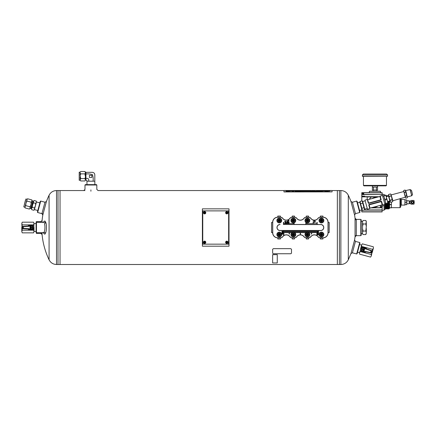 <?xml version="1.0" encoding="UTF-8"?>
<svg xmlns="http://www.w3.org/2000/svg" width="436" height="436" viewBox="0 0 436 436"><rect width="100%" height="100%" fill="white"/><g stroke="black" fill="none" stroke-linecap="round" stroke-linejoin="round"><path stroke-width="0.65" d="M41.96 233.069C42.668 242.427 45.044 251.338 49.083 259.812C50.663 262.799 53.143 264.363 56.517 264.499L60.037 264.499L60.037 190.548L60.037 264.499L337.35 264.499L337.35 190.548L337.35 264.499L339.382 264.499L339.382 190.548L339.382 264.499L340.865 264.499L340.865 190.548C344.244 190.685 346.724 192.243 348.304 195.235L348.304 259.812C346.724 262.799 344.244 264.363 340.865 264.499M37.66 212.506L37.398 212.054L40.27 201.339L40.722 201.078L37.66 212.506L43.017 213.945M84.993 185L85.363 184.63L96.454 184.63L96.825 185L84.993 185L84.993 189.366M42.009 233.44L36.461 233.44L36.09 232.328L36.461 232.699L45.235 232.699M36.461 233.44L36.461 222.344L45.235 222.344M40.875 222.344L40.875 221.608L36.461 221.608L36.09 221.979M356.664 201.078L357.117 201.339L359.989 212.054L359.727 212.506L356.664 201.078L352.397 202.222L350.942 201.465L354.582 215.035A74.801 74.801 0 0 1 355.264 220.126M352.397 202.222L355.46 213.651L359.727 212.506M360.812 219.39L361.182 219.76L361.182 235.287L360.812 235.658L360.812 219.39L355.264 219.39M355.057 236.764L356.299 235.658L356.299 219.39L355.057 218.278L355.057 236.764L354.582 240.013L350.942 253.583L348.304 259.812M43.066 222.633L44.134 221.357C44.761 220.681 45.333 221.112 45.856 222.654L44.456 223.679C45.502 226.616 44.701 233.195 43.437 232.661M45.856 222.654C47.377 226.965 45.791 236.236 44.134 233.685L43.066 232.41M42.085 222.344L42.085 220.496A74.801 74.801 0 0 1 43.066 213.575M40.875 232.699L40.875 233.44L42.085 234.546L42.085 232.699M40.722 201.078L44.984 202.222L41.921 213.651L42.804 215.035L46.439 201.465A74.801 74.801 0 0 1 49.083 195.235L49.083 259.812A74.801 74.801 0 0 1 41.987 233.44M350.942 253.583L352.397 252.826L355.46 241.397L354.582 240.013M359.727 242.536L359.989 242.988L357.117 253.703L356.664 253.965L359.727 242.536L355.46 241.397M56.517 264.499L56.517 190.548L58.004 190.548L58.004 264.499L58.004 190.548L84.993 190.548M337.35 191.469L337.35 190.548L340.865 190.548M226.791 241.942A0.371 0.371 0 0 1 227.112 242.498A0.371 0.371 0 0 1 226.475 242.498A0.371 0.371 0 0 1 226.791 241.942A0.371 0.371 0 0 1 227.112 242.498A0.371 0.371 0 0 1 226.475 242.498A0.371 0.371 0 0 1 226.791 241.942M225.619 242.312A1.172 1.172 0 0 1 226.791 241.135A1.172 1.172 0 0 1 227.968 242.312A1.172 1.172 0 0 1 226.791 243.484A1.172 1.172 0 0 1 225.619 242.312A1.172 1.172 0 0 1 226.791 241.135A1.172 1.172 0 0 1 227.968 242.312A1.172 1.172 0 0 1 226.791 243.484A1.172 1.172 0 0 1 225.619 242.312M203.868 210.882L227.532 210.882A1.112 1.112 0 0 1 228.644 211.994L228.644 243.054A1.112 1.112 0 0 1 227.532 244.16L203.868 244.16A1.112 1.112 0 0 1 202.756 243.054L202.756 211.994A1.112 1.112 0 0 1 203.868 210.882M204.609 212.365A0.371 0.371 0 0 1 204.931 212.915A0.371 0.371 0 0 1 204.288 212.915A0.371 0.371 0 0 1 204.609 212.365A0.371 0.371 0 0 1 204.931 212.915A0.371 0.371 0 0 1 204.288 212.915A0.371 0.371 0 0 1 204.609 212.365M203.438 212.735A1.172 1.172 0 0 1 204.609 211.558A1.172 1.172 0 0 1 205.781 212.735A1.172 1.172 0 0 1 204.609 213.907A1.172 1.172 0 0 1 203.438 212.735A1.172 1.172 0 0 1 204.609 211.558A1.172 1.172 0 0 1 205.781 212.735A1.172 1.172 0 0 1 204.609 213.907A1.172 1.172 0 0 1 203.438 212.735M36.461 222.344L36.09 222.714L36.09 232.328M329.213 232.546L329.213 222.496L328.106 222.344L328.106 232.699L329.213 232.546M306.29 238.983L308.508 238.983L308.508 237.876L306.29 237.876L306.29 238.983M280.408 216.06L277.819 216.06L277.819 217.172L280.408 217.172L280.408 216.06M308.508 216.06L306.29 216.06L306.29 217.172L308.508 217.172L308.508 216.06M322.929 216.06L320.34 216.06L320.34 217.172L322.929 217.172L322.929 216.06M271.53 222.496L271.53 232.546L272.642 232.699L272.642 222.344L271.53 222.496M294.458 216.06L292.24 216.06L292.24 217.172L294.458 217.172L294.458 216.06M277.819 238.983L280.408 238.983L280.408 237.876L277.819 237.876L277.819 238.983M292.24 238.983L294.458 238.983L294.458 237.876L292.24 237.876L292.24 238.983M320.34 238.983L322.929 238.983L322.929 237.876L320.34 237.876L320.34 238.983M308.285 232.312L308.285 230.481L312.427 230.481L312.427 232.72L312.721 232.72L312.721 230.481L313.533 230.481L313.533 232.72L313.833 232.72L313.833 230.481L320.711 230.481A2.959 2.959 0 0 0 323.665 227.521A2.959 2.959 0 0 0 320.711 224.567L317.168 224.567L317.168 222.344L316.874 222.344L316.874 223.701L306.077 223.701L306.077 222.507M316.863 230.573L316.051 230.573M305.865 222.344L305.783 224.567L283.482 224.469M315.757 230.573L314.939 230.573M314.645 230.573L313.833 230.573M313.533 230.573L312.721 230.573M312.427 230.573L311.615 230.573M311.315 230.573L310.503 230.573M310.209 230.573L309.397 230.573M309.097 230.573L308.285 230.573M307.99 230.573L307.178 230.573M306.879 230.573L306.067 230.573M305.772 230.573L304.96 230.573M304.66 230.573L303.848 230.573M303.554 230.573L302.737 230.573M302.442 230.573L301.63 230.573M301.336 230.573L300.518 230.573M300.224 230.573L299.412 230.573M299.118 230.573L298.3 230.573M298.006 230.573L297.194 230.573M296.9 230.573L296.082 230.573M295.788 230.573L294.976 230.573M294.676 230.573L293.864 230.573M293.57 230.573L292.758 230.573M292.458 230.573L291.646 230.573M291.352 230.573L290.54 230.573M290.24 230.573L289.428 230.573M289.133 230.573L288.321 230.573M288.022 230.573L287.21 230.573M286.915 230.573L286.098 230.573M285.803 230.573L284.991 230.573M284.697 230.573L283.88 230.573M283.585 230.573L280.037 230.573A3.052 3.052 0 0 1 276.985 227.521A3.052 3.052 0 0 1 280.037 224.469M294.131 224.469L305.783 224.469M317.168 224.469L320.711 224.567M317.157 230.573L320.711 230.573A3.052 3.052 0 0 0 323.763 227.521A3.052 3.052 0 0 0 320.711 224.469M296.747 236.634A4.529 4.529 0 0 1 303.996 236.634A2.867 2.867 0 0 0 306.29 237.784L308.508 237.784A2.867 2.867 0 0 0 310.797 236.634A4.529 4.529 0 0 1 318.046 236.634A2.867 2.867 0 0 0 320.34 237.784L322.929 237.784A5.085 5.085 0 0 0 328.008 232.699L328.008 222.344A5.085 5.085 0 0 0 322.929 217.264L320.34 217.264A2.867 2.867 0 0 0 318.046 218.409A4.529 4.529 0 0 1 310.797 218.409A2.867 2.867 0 0 0 308.508 217.264L306.29 217.264A2.867 2.867 0 0 0 303.996 218.409A4.529 4.529 0 0 1 296.747 218.409A2.867 2.867 0 0 0 294.458 217.264L292.24 217.264A2.867 2.867 0 0 0 289.945 218.409L289.869 218.354A4.436 4.436 0 0 1 282.773 218.354A2.959 2.959 0 0 0 280.408 217.172L277.819 217.264A5.085 5.085 0 0 0 272.734 222.344L272.734 232.699A5.085 5.085 0 0 0 277.819 237.784L280.408 237.784A2.867 2.867 0 0 0 282.697 236.634L282.773 236.694A4.436 4.436 0 0 1 289.869 236.694A2.959 2.959 0 0 0 292.24 237.876L294.458 237.784A2.867 2.867 0 0 0 296.747 236.634L296.823 236.694A4.436 4.436 0 0 1 303.925 236.694A2.959 2.959 0 0 0 306.29 237.876L306.29 237.784M280.408 217.264A2.867 2.867 0 0 1 282.697 218.409A4.529 4.529 0 0 0 289.945 218.409M292.24 237.784A2.867 2.867 0 0 1 289.945 236.634A4.529 4.529 0 0 0 282.697 236.634M280.037 224.567A2.959 2.959 0 0 0 277.078 227.521A2.959 2.959 0 0 0 280.037 230.481L284.697 230.481L284.697 232.72L284.991 232.72L284.991 230.481L285.803 230.481L285.803 232.72L286.098 232.72L286.098 230.481L290.24 230.481L290.24 232.72L290.54 232.72L290.54 230.481L291.352 230.481L291.352 232.72L291.646 232.72L291.646 230.481L295.788 230.481L295.788 232.72L296.082 232.72L296.082 230.481L296.9 230.481L296.9 232.72L297.194 232.72L297.194 230.481L300.224 230.481L300.224 234.088L300.518 234.088L300.518 230.481L301.336 230.481L301.336 232.72L301.63 232.72L301.63 230.481L302.442 230.481L302.442 232.72L302.737 232.72L302.737 230.481L306.879 230.481L306.879 232.203M307.178 232.154L307.178 230.481L307.99 230.481L307.99 232.219M284.991 230.481L284.697 230.481M286.098 230.481L285.803 230.481M290.54 230.481L290.24 230.481M291.646 230.481L291.352 230.481M296.082 230.481L295.788 230.481M297.194 230.481L296.9 230.481M300.518 230.481L300.224 230.481M301.63 230.481L301.336 230.481M302.737 230.481L302.442 230.481M307.178 230.481L306.879 230.481M308.285 230.481L307.99 230.481M312.721 230.481L312.427 230.481M313.833 230.481L313.533 230.481M305.783 224.567L317.168 224.567M320.34 237.784L320.34 237.876A2.959 2.959 0 0 1 317.975 236.694A4.436 4.436 0 0 0 310.873 236.694L310.797 236.634M308.508 217.264L308.508 217.172A2.959 2.959 0 0 1 310.873 218.354A4.436 4.436 0 0 0 317.975 218.354L318.046 218.409M294.458 217.264L294.458 217.172A2.959 2.959 0 0 1 296.823 218.354A4.436 4.436 0 0 0 303.925 218.354L303.996 218.409M328.008 222.344L328.106 222.344A5.178 5.178 0 0 0 322.929 217.172L322.929 217.264M272.734 232.699L272.642 232.699A5.178 5.178 0 0 0 277.819 237.876L277.819 237.784M277.819 217.264L277.819 217.172A5.178 5.178 0 0 0 272.642 222.344L272.734 222.344M322.929 237.784L322.929 237.876A5.178 5.178 0 0 0 328.106 232.699L328.008 232.699M292.24 217.264L292.24 217.172A2.959 2.959 0 0 0 289.869 218.354M280.408 237.784L280.408 237.876A2.959 2.959 0 0 0 282.773 236.694M294.458 237.784L294.458 237.876A2.959 2.959 0 0 0 296.823 236.694M308.508 237.784L308.508 237.876A2.959 2.959 0 0 0 310.873 236.694M320.34 217.264L320.34 217.172A2.959 2.959 0 0 0 317.975 218.354M306.29 217.264L306.29 217.172A2.959 2.959 0 0 0 303.925 218.354M315.304 221.265L313.146 221.003L314.83 221.003L314.765 220.474L315.304 221.265M313.146 223.385L313.146 222.044L315.299 222.044L315.299 222.327L313.402 222.327L313.146 223.385M317.381 231.385L318.863 231.2L317.593 231.908L318.863 232.606L317.381 232.606L318.618 232.421L317.381 231.81L318.64 231.385L317.381 231.385M317.381 233.636L317.517 233.603C317.49 232.693 317.675 232.688 318.062 233.587L318.149 232.868C318.651 233.538 318.394 233.854 317.381 233.821L317.381 233.636M317.55 233.086L317.92 233.587L317.55 233.086M317.381 234.148L318.454 233.952L318.084 234.421L318.454 234.9L317.937 234.535L317.381 234.928L317.795 234.432L317.381 234.148M281.885 231.385L283.362 231.2L282.097 231.908L283.362 232.606L281.885 232.606L283.122 232.421L281.885 231.81L283.144 231.385L281.885 231.385M281.885 233.08L282.959 232.9L281.885 233.08M281.885 233.538L282.806 233.516C283.035 234.137 282.73 234.372 281.885 234.225L281.885 234.045C282.986 233.887 282.986 233.718 281.885 233.538M288.588 220.365C286.997 220.894 290.191 220.883 288.588 220.365M288.588 220.218C290.578 221.101 286.507 220.981 288.588 220.218M288.147 221.771L288.011 222.349L288.011 221.57C288.746 222.18 289.024 222.24 288.839 221.75L288.855 221.597C289.232 222.393 288.997 222.447 288.147 221.771M288.719 222.698C288.24 223.412 288.109 223.346 288.316 222.507L288.327 222.66C288.289 223.21 288.36 223.216 288.55 222.665L289.172 222.649L289.035 223.232L288.719 222.698M287.678 221.346C286.408 221.559 286.408 221.766 287.678 221.962L287.678 222.12C286.218 221.82 286.218 221.51 287.678 221.194L287.678 221.346M287.335 223.074C287.515 222.415 287.406 222.458 286.997 223.21C286.354 223.052 286.316 222.758 286.877 222.327L286.888 222.474C286.621 223.156 286.697 223.178 287.117 222.54C287.765 222.453 287.842 222.682 287.346 223.227L287.335 223.074M285.847 221.87C284.855 221.984 284.545 221.744 284.921 221.145L285.1 221.722C285.329 220.948 285.542 220.954 285.738 221.739L285.847 221.87M285.433 221.265C285.417 221.777 285.417 221.777 285.433 221.265M284.986 222.676L285.095 222.649C285.073 221.919 285.22 221.913 285.531 222.638L285.602 222.066C286 222.594 285.793 222.851 284.986 222.829L284.986 222.676M285.122 222.235L285.422 222.638L285.122 222.235M284.986 223.145L286.169 223.003L284.986 223.145M305.772 232.78L305.772 230.481M306.067 230.481L306.067 232.546M294.676 232.546L294.676 230.481M294.976 230.481L294.976 232.78M283.88 230.481L283.88 235.287L283.585 235.287L283.585 230.481M311.615 230.481L311.615 234.088L311.315 234.088L311.315 230.481M310.503 230.481L310.503 232.72L310.209 232.72L310.209 230.481M309.397 230.481L309.397 232.72L309.097 232.72L309.097 230.481M316.051 230.481L316.051 232.72L315.757 232.72L315.757 230.481M314.939 230.481L314.939 232.72L314.645 232.72L314.645 230.481M304.96 230.481L304.96 232.72L304.66 232.72L304.66 230.481M303.848 230.481L303.848 232.72L303.554 232.72L303.554 230.481M299.412 230.481L299.412 232.72L299.118 232.72L299.118 230.481M298.3 230.481L298.3 232.72L298.006 232.72L298.006 230.481M289.428 230.481L289.428 234.088L289.133 234.088L289.133 230.481M288.321 230.481L288.321 232.72L288.022 232.72L288.022 230.481M287.21 230.481L287.21 232.72L286.915 232.72L286.915 230.481M293.864 230.481L293.864 232.203M293.57 232.154L293.57 230.481M292.758 230.481L292.758 232.219M292.458 232.312L292.458 230.481M283.482 224.567L283.482 222.344L283.776 222.344L283.776 223.701L293.837 223.701L293.837 222.851M294.131 222.769L294.131 224.567M317.157 230.481L317.157 235.287L316.863 235.287L316.863 230.481M277.187 234.546A2.109 2.109 0 0 1 280.353 232.72A2.109 2.109 0 0 1 280.353 236.372A2.109 2.109 0 0 1 277.187 234.546M277.961 234.546A1.335 1.335 0 0 1 279.967 233.391A1.335 1.335 0 0 1 279.967 235.702A1.335 1.335 0 0 1 277.961 234.546M276.893 234.546A2.403 2.403 0 0 1 280.501 232.464A2.403 2.403 0 0 1 280.501 236.628A2.403 2.403 0 0 1 276.893 234.546M278.642 233.467L279.939 233.44L278.659 233.44L278.015 234.546L278.659 235.658L279.939 235.658L280.577 234.546L279.939 235.658L279.296 234.546L280.577 234.546L279.939 233.44L280.577 234.546M279.939 233.44L278.659 235.658L279.939 235.658M278.659 233.44L279.296 234.546L278.032 234.573M291.243 234.546A2.109 2.109 0 0 1 294.404 232.72A2.109 2.109 0 0 1 294.404 236.372A2.109 2.109 0 0 1 291.243 234.546M292.011 234.546A1.335 1.335 0 0 1 294.017 233.391A1.335 1.335 0 0 1 294.017 235.702A1.335 1.335 0 0 1 292.011 234.546M290.943 234.546A2.403 2.403 0 0 1 294.551 232.464A2.403 2.403 0 0 1 294.551 236.628A2.403 2.403 0 0 1 290.943 234.546M292.692 233.467L293.989 233.44L292.709 233.44L292.065 234.546L292.709 235.658L293.989 235.658L294.627 234.546L293.989 235.658L293.346 234.546L294.627 234.546L293.989 233.44L294.627 234.546M293.989 233.44L292.709 235.658L293.989 235.658M292.709 233.44L293.346 234.546L292.082 234.573M305.293 234.546A2.109 2.109 0 0 1 308.454 232.72A2.109 2.109 0 0 1 308.454 236.372A2.109 2.109 0 0 1 305.293 234.546M306.061 234.546A1.335 1.335 0 0 1 308.067 233.391A1.335 1.335 0 0 1 308.067 235.702A1.335 1.335 0 0 1 306.061 234.546M304.993 234.546A2.403 2.403 0 0 1 308.601 232.464A2.403 2.403 0 0 1 308.601 236.628A2.403 2.403 0 0 1 304.993 234.546M306.742 233.467L308.039 233.44L306.759 233.44L306.116 234.546L306.759 235.658L308.039 235.658L308.677 234.546L308.039 235.658L307.396 234.546L308.677 234.546L308.039 233.44L308.677 234.546M308.039 233.44L306.759 235.658L308.039 235.658M306.759 233.44L307.396 234.546L306.132 234.573M319.343 234.546A2.109 2.109 0 0 1 322.504 232.72A2.109 2.109 0 0 1 322.504 236.372A2.109 2.109 0 0 1 319.343 234.546M320.111 234.546A1.335 1.335 0 0 1 322.117 233.391A1.335 1.335 0 0 1 322.117 235.702A1.335 1.335 0 0 1 320.111 234.546M319.043 234.546A2.403 2.403 0 0 1 322.651 232.464A2.403 2.403 0 0 1 322.651 236.628A2.403 2.403 0 0 1 319.043 234.546M320.792 233.467L322.09 233.44L320.809 233.44L320.166 234.546L320.809 235.658L322.09 235.658L322.727 234.546L322.09 235.658L321.446 234.546L322.727 234.546L322.09 233.44L322.727 234.546M322.09 233.44L320.809 235.658L322.09 235.658M320.809 233.44L321.446 234.546L320.182 234.573M277.187 220.496A2.109 2.109 0 0 1 280.353 218.67A2.109 2.109 0 0 1 280.353 222.322A2.109 2.109 0 0 1 277.187 220.496M277.961 220.496A1.335 1.335 0 0 1 279.967 219.341A1.335 1.335 0 0 1 279.967 221.651A1.335 1.335 0 0 1 277.961 220.496M276.893 220.496A2.403 2.403 0 0 1 280.501 218.414A2.403 2.403 0 0 1 280.501 222.578A2.403 2.403 0 0 1 276.893 220.496M278.642 219.417L279.939 219.39L278.659 219.39L278.015 220.496L278.659 221.608L279.939 221.608L280.577 220.496L279.939 221.608L279.296 220.496L280.577 220.496L279.939 219.39L280.577 220.496M279.939 219.39L278.659 221.608L279.939 221.608M278.659 219.39L279.296 220.496L278.032 220.523M319.343 220.496A2.109 2.109 0 0 1 322.504 218.67A2.109 2.109 0 0 1 322.504 222.322A2.109 2.109 0 0 1 319.343 220.496M320.111 220.496A1.335 1.335 0 0 1 322.117 219.341A1.335 1.335 0 0 1 322.117 221.651A1.335 1.335 0 0 1 320.111 220.496M319.043 220.496A2.403 2.403 0 0 1 322.651 218.414A2.403 2.403 0 0 1 322.651 222.578A2.403 2.403 0 0 1 319.043 220.496M320.792 219.417L322.09 219.39L320.809 219.39L320.166 220.496L320.809 221.608L322.09 221.608L322.727 220.496L322.09 221.608L321.446 220.496L322.727 220.496L322.09 219.39L322.727 220.496M322.09 219.39L320.809 221.608L322.09 221.608M320.809 219.39L321.446 220.496L320.182 220.523M291.243 220.496A2.109 2.109 0 0 1 294.404 218.67A2.109 2.109 0 0 1 294.404 222.322A2.109 2.109 0 0 1 291.243 220.496M292.011 220.496A1.335 1.335 0 0 1 294.017 219.341A1.335 1.335 0 0 1 294.017 221.651A1.335 1.335 0 0 1 292.011 220.496M290.943 220.496A2.403 2.403 0 0 1 294.551 218.414A2.403 2.403 0 0 1 294.551 222.578A2.403 2.403 0 0 1 290.943 220.496M292.692 219.417L293.989 219.39L292.709 219.39L292.065 220.496L292.709 221.608L293.989 221.608L294.627 220.496L293.989 221.608L293.346 220.496L294.627 220.496L293.989 219.39L294.627 220.496M293.989 219.39L292.709 221.608L293.989 221.608M292.709 219.39L293.346 220.496L292.082 220.523M305.293 220.496A2.109 2.109 0 0 1 308.454 218.67A2.109 2.109 0 0 1 308.454 222.322A2.109 2.109 0 0 1 305.293 220.496M306.061 220.496A1.335 1.335 0 0 1 308.067 219.341A1.335 1.335 0 0 1 308.067 221.651A1.335 1.335 0 0 1 306.061 220.496M304.993 220.496A2.403 2.403 0 0 1 308.601 218.414A2.403 2.403 0 0 1 308.601 222.578A2.403 2.403 0 0 1 304.993 220.496M306.742 219.417L308.039 219.39L306.759 219.39L306.116 220.496L306.759 221.608L308.039 221.608L308.677 220.496L308.039 221.608L307.396 220.496L308.677 220.496L308.039 219.39L308.677 220.496M308.039 219.39L306.759 221.608L308.039 221.608M306.759 219.39L307.396 220.496L306.132 220.523M226.791 212.365A0.371 0.371 0 0 1 227.112 212.915A0.371 0.371 0 0 1 226.475 212.915A0.371 0.371 0 0 1 226.791 212.365A0.371 0.371 0 0 1 227.112 212.915A0.371 0.371 0 0 1 226.475 212.915A0.371 0.371 0 0 1 226.791 212.365M225.619 212.735A1.172 1.172 0 0 1 226.791 211.558A1.172 1.172 0 0 1 227.968 212.735A1.172 1.172 0 0 1 226.791 213.907A1.172 1.172 0 0 1 225.619 212.735A1.172 1.172 0 0 1 226.791 211.558A1.172 1.172 0 0 1 227.968 212.735A1.172 1.172 0 0 1 226.791 213.907A1.172 1.172 0 0 1 225.619 212.735M204.609 241.942A0.371 0.371 0 0 1 204.931 242.498A0.371 0.371 0 0 1 204.288 242.498A0.371 0.371 0 0 1 204.609 241.942A0.371 0.371 0 0 1 204.931 242.498A0.371 0.371 0 0 1 204.288 242.498A0.371 0.371 0 0 1 204.609 241.942M203.438 242.312A1.172 1.172 0 0 1 204.609 241.135A1.172 1.172 0 0 1 205.781 242.312A1.172 1.172 0 0 1 204.609 243.484A1.172 1.172 0 0 1 203.438 242.312A1.172 1.172 0 0 1 204.609 241.135A1.172 1.172 0 0 1 205.781 242.312A1.172 1.172 0 0 1 204.609 243.484A1.172 1.172 0 0 1 203.438 242.312M229.009 208.849L229.009 246.193L202.391 246.193L202.391 208.849L229.009 208.849M363.052 220.474L362.55 221.739L363.052 220.474L365.809 220.474L366.311 221.335L365.809 220.474L366.311 221.739L365.809 224L366.311 226.529L366.311 222.731M366.311 226.529L365.809 231.047L366.311 232.312L366.311 228.519M366.311 232.312L365.809 234.573L363.052 234.573L362.55 233.707L362.55 221.739M365.809 234.573L366.311 233.304M362.55 226.529L363.052 224L362.55 222.731M363.052 224L365.809 224M362.55 232.312L363.052 231.047L362.55 228.519M363.052 231.047L365.809 231.047M365.15 252.221L361.439 251.229A0.371 0.371 0 0 1 361.177 250.967A3.695 3.695 0 0 1 361.112 250.695L361.94 247.599A0.371 0.371 0 0 1 362.343 247.49L371.837 250.727A0.371 0.371 18.8 0 1 372.077 251.169L371.679 252.667L371.358 252.602A0.371 0.371 101.2 0 1 370.932 252.869L365.755 251.85A3.695 3.695 0 0 1 365.504 252.128A0.371 0.371 0 0 1 365.15 252.221M361.406 250.989A0.371 0.371 0 0 1 361.112 250.695L371.358 252.602L371.772 251.065L361.94 247.599A3.695 3.695 0 0 1 362.131 247.392A0.371 0.371 0 0 1 362.49 247.299L366.202 248.291A0.371 0.371 0 0 1 366.463 248.553A3.695 3.695 0 0 1 366.54 248.918L362.36 247.495M362.779 249.479C363.074 250.776 363.668 250.934 364.567 249.959C364.278 248.667 363.678 248.509 362.779 249.479M371.679 252.667A0.371 0.371 -168.8 0 1 371.249 252.935L370.932 252.869M359.531 252.755L359.586 254.15L359.531 252.755L360.278 251.572L371.265 254.515L371.319 255.91L370.573 257.093L371.319 255.91L372.649 249.365L361.657 246.416L359.531 252.755L359.586 254.15L370.573 257.093L371.319 255.91M360.278 251.572L360.567 248.891L361.602 245.021L361.657 246.416M371.265 254.515L372.355 252.046L373.39 248.182L372.649 249.365M373.336 246.787L373.39 248.182L373.336 246.787L362.349 243.838L361.602 245.021L362.349 243.838M363.101 249.714L363.684 249.147L364.245 249.73L363.668 250.291L363.101 249.714M363.461 250.526A0.834 0.834 0 0 1 362.905 249.408A0.834 0.834 0 0 1 364.076 248.994A0.834 0.834 0 0 1 363.461 250.526M370.535 252.793L371.15 250.493M361.771 251.06L362.692 247.61M32.651 229.331L23.364 228.715L23.419 228.344L22.296 228.295L22.296 226.747A0.371 0.371 -3.8 0 1 22.639 226.382L32.651 225.712A0.371 0.371 0 0 1 33.011 225.919L28.226 226.006A3.695 3.695 0 0 1 28.395 225.674A0.371 0.371 0 0 1 28.716 225.488L32.558 225.488A0.371 0.371 0 0 1 32.88 225.674A3.695 3.695 0 0 1 33.011 225.919L33.011 229.123A0.371 0.371 0 0 1 32.651 229.331L28.226 229.036A3.695 3.695 0 0 0 28.395 229.369A0.371 0.371 0 0 0 28.716 229.554L32.558 229.554A0.371 0.371 0 0 0 32.88 229.369A3.695 3.695 0 0 0 33.011 229.123L33.065 228.998M31.708 227.521C29.708 224.447 29.708 230.6 31.708 227.521M32.28 225.739L32.651 225.712M23.364 228.715L22.639 228.666A0.371 0.371 -176.2 0 1 22.296 228.295M34.003 223.521L33.588 222.186L34.003 223.521L33.588 224.856L22.214 224.856L21.8 223.521L22.214 222.186L21.8 223.521L22.214 230.192L33.588 230.192L34.003 223.521L33.588 222.186L22.214 222.186L21.8 223.521M33.588 224.856L34.003 227.521L34.003 231.527L33.588 230.192M22.214 224.856L21.8 227.521L21.8 231.527L22.214 230.192M22.214 232.857L21.8 231.527L22.214 232.857L33.588 232.857L34.003 231.527L33.588 232.857M31.343 227.385L30.923 228.077L30.231 227.663L30.645 226.965L31.343 227.385M30.787 226.693A0.834 0.834 0 0 1 31.61 227.625A0.834 0.834 0 0 1 30.585 228.328A0.834 0.834 0 0 1 30.787 226.693M23.364 226.333L23.419 228.344L32.34 228.938L32.34 226.104L22.618 226.725A0.371 0.371 -93.8 0 1 22.961 226.36M32.28 229.309L32.34 228.938L33.011 229.123M360.005 201.448L359.814 202.157L361.913 209.994L362.436 210.517L364.578 209.945L364.769 209.231L362.67 201.394L362.147 200.871L362.757 203.138L360.61 203.716L360.005 201.448L362.147 200.871M362.436 210.517L360.61 203.716M361.826 208.25L363.973 207.678L362.757 203.138M363.973 207.678L364.578 209.945L382.11 209.934L382.138 207.661L370.742 207.928M368.785 204.953L381.642 201.508L381.184 201.23L369.041 204.484L368.785 204.953L369.755 208.577L367.434 209.198L364.992 200.091L367.434 209.198M384.933 204.511L382.492 195.404L384.933 204.511L382.383 205.002L381.228 201.388L382.159 204.871L370.017 208.125L369.041 204.484M380.884 200.113L381.14 199.65L380.884 200.113L368.742 203.367L380.802 199.819L368.66 203.072L367.543 199.601L368.284 203.094L368.742 203.367M369.733 207.787L368.954 204.865L381.375 201.41M374.317 206.969A4.714 4.714 0 0 0 377.854 206.021A4.714 4.714 0 0 1 374.317 206.969M382.492 195.404L380.039 196.249L380.802 199.819L379.909 196.478L367.766 199.732M375.603 197.628A4.714 4.714 0 0 0 372.072 198.576A4.714 4.714 0 0 1 375.603 197.628M362.501 192.685L361.782 192.685L361.782 200.969M361.826 196.195L361.809 200.963M380.061 207.667L380.846 207.667L380.241 207.847L381.342 207.1L381.413 205.073L381.064 207.482M384.116 195.088L384.209 195.448L384.296 195.088L385.13 195.203M384.209 204.702L384.171 210.125L384.171 204.713M380.241 207.847L371.047 207.847M378.873 196.756L361.826 196.756M361.82 196.576L363.629 196.756M367.199 196.756L367.199 199.497M378.323 196.903L371.488 196.903L369.597 198.712L369.548 199.252M371.603 207.7L379.898 207.7A0.441 0.441 0 0 0 380.345 207.253L380.345 205.356M382.121 195.502L382.1 192.685L361.782 192.685M382.1 192.685L380.639 192.685L380.426 191.208L374.96 191.208L378.851 191.208M381.446 205.062L380.95 207.661M383.042 205.018L383.042 206.043L382.154 206.108L382.127 211.912M384.187 195.453L384.078 194.385L382.154 194.32L382.154 195.492M361.782 196.156L361.782 194.832M379.048 196.707L364.883 196.647L364.681 196.216L361.782 196.113M361.782 209.918L361.782 211.912L382.1 211.912L382.11 209.934M382.154 206.108L382.138 207.661M361.782 194.489L382.11 194.489L361.782 194.663M380.514 191.29L369.406 191.29L369.287 192.685L365.226 192.685M363.629 192.805L363.88 194.412L362.398 193.584L362.703 193.257L363.629 193.704L363.629 192.805L362.703 193.257M381.783 204.969L382.361 204.947M363.88 194.412L363.629 193.704M369.881 191.208L374.96 191.208L369.406 191.29M413.955 200.451L410.826 200.451L410.826 204.146L413.955 204.146A7.025 7.025 0 0 0 413.955 200.451L413.955 204.146M413.192 203.181L413.551 202.631M413.508 201.857L412.887 201.23M412.827 201.209L411.835 201.312M413.601 202.331L413.568 202.032M412.772 203.41L413.143 203.22M411.284 202.391L411.54 203.111L412.173 203.427A1.161 1.161 0 0 0 412.227 203.438L412.707 203.427M411.519 201.596L411.301 202.086M412.44 201.143A1.161 1.161 0 0 1 413.442 202.882A1.161 1.161 0 0 1 411.437 202.882A1.161 1.161 0 0 1 412.44 201.143M404.984 203.568L404.984 204.675M404.984 201.192L404.984 203.405M404.984 199.922L404.984 201.029M391.414 207.847L391.414 206.223L391.414 207.847M391.414 206.223L391.414 202.299L391.414 206.223M391.179 204.691L389.566 204.691L389.566 207.847L391.179 207.847M389.566 207.749L391.179 207.749M389.473 201.034L389.473 208.495L389.566 201.012L389.566 204.462L391.179 204.462M404.984 199.617L404.891 205.073L404.984 199.617M401.289 199.525L401.289 205.073L400.733 205.629L400.733 198.974L401.289 199.525L404.891 199.525M400.733 198.44L400.733 206.92L399.992 207.661L399.992 198.636M389.141 201.127L389.141 208.495L389.473 208.495M388.89 201.192L389.141 208.495M387.708 196.26L387.708 195.671L387.533 196.309L388.525 196.042L389.833 200.942L388.836 201.209L388.89 208.926M388.64 195.977L388.334 195.671L388.334 196.091M388.334 201.339L388.334 208.926L388.514 208.621L388.819 208.926M387.708 195.671L387.958 195.977L388.263 195.671L388.263 196.113M388.263 201.361L388.334 208.926M387.778 195.671L387.778 196.238M387.778 203.241L387.778 208.926L387.958 208.621L388.263 208.926M387.708 203.258L387.778 208.926M387.533 195.977L387.228 195.671L387.228 196.391M387.228 203.389L387.228 208.926L387.402 208.621L387.708 208.926M386.116 195.671L386.296 195.977L387.152 195.671L387.152 196.407M387.152 203.41L387.228 208.926M386.672 195.671L386.672 196.538M386.672 203.536L386.672 208.926L386.846 208.621L387.152 208.926M386.601 195.671L386.601 196.554M386.601 203.558L386.672 208.926M386.116 203.688L386.116 208.926L386.296 208.621L386.601 208.926M386.045 203.705L386.116 208.926M385.56 203.541L385.56 208.926L385.74 208.621L386.045 208.926M385.489 203.563L385.56 208.926M385.13 208.588L385.222 203.634L385.489 208.926M385.13 203.661L385.13 209.416L385.037 204.435M406.679 204.675L406.777 203.568L406.777 204.675L405.082 204.675M406.777 203.568L406.679 202.299L405.082 202.299M406.679 202.299L406.679 199.922L405.082 199.922M406.679 199.922L406.777 201.029M410.826 201.012L410.826 203.59M410.641 201.198L409.638 201.198L409.638 203.405L410.641 203.405M409.638 201.198L409.268 200.822L409.268 203.781L409.638 203.405M406.777 200.822L409.268 200.822M406.777 201.192L406.777 203.405M412.44 201.437A0.861 0.861 0 0 1 413.186 202.729A0.861 0.861 0 0 1 411.693 202.729A0.861 0.861 0 0 1 412.44 201.437M363.929 185.856L363.455 185.387L386.465 185.387L385.996 185.856L363.929 185.856L380.361 185.856M373.57 187.077L373.57 190.08L372.382 190.08L372.382 187.077L377.543 187.077L377.543 185.949M373.57 190.08L376.355 190.08L376.355 187.077M376.355 190.08L377.543 190.08L377.543 187.077M385.996 185.856L378.486 185.856M369.134 185.856L367.216 185.856L369.134 185.856M363.455 185.387L363.455 176.378M387.55 176.286L362.474 176.378L362.376 174.967L387.55 174.967L387.55 176.286L362.376 176.286M387.55 174.967L386.607 174.029L363.319 174.029L362.376 174.967M385.397 199.503C384.939 201.1 385.304 202.457 386.492 203.585C385.669 203.808 385.669 203.808 386.492 203.585C385.669 203.808 385.669 203.808 386.492 203.585L387.381 203.345C388.204 203.127 388.204 203.127 387.381 203.345C388.204 203.127 388.204 203.127 387.381 203.345C387.844 201.775 387.479 200.418 386.285 199.263L385.397 199.503C384.214 198.375 383.849 197.012 384.301 195.421C383.478 195.644 383.478 195.644 384.301 195.421C383.478 195.644 383.478 195.644 384.301 195.421L385.195 195.181C386.018 194.963 386.018 194.963 385.195 195.181C386.018 194.963 386.018 194.963 385.195 195.181L385.44 195.442M386.285 199.263C386.748 197.693 386.383 196.336 385.195 195.181M385.915 196.058L386.236 196.652M385.827 195.012L388.013 203.176M383.669 195.59L385.86 203.754L385.865 208.621M384.912 203.716L385.615 203.53M405.333 197.203L392.7 200.783L391.103 194.816L392.16 199.852L390.171 200.386L390.149 201.388L390.672 202.244L390.269 201.846L390.689 202.266L392.651 201.743L392.803 201.165L390.983 194.363L390.563 193.938M405.883 198.167L407.175 197.824L407.202 196.821L405.594 191.933L405.502 190.472L405.077 190.052L403.812 190.39L403.66 190.963L405.485 197.77L405.905 198.189L407.17 197.851L407.322 197.274L406.679 195.96L405.387 196.309L405.36 197.312L405.883 198.167L405.36 197.312M405.387 196.309L403.785 191.42L403.807 190.418L405.099 190.069L405.622 190.924L405.099 190.069M411.829 195.666L412.538 194.44L411.431 190.319L410.205 189.611L411.715 195.753L410.063 189.595L405.54 190.614L406.679 195.96M391.119 195.977L389.135 196.511L389.359 198.445L388.569 195.497L388.596 194.494L390.58 193.96L391.103 194.816M392.16 199.852L392.683 200.707L392.656 201.715L392.683 200.707M390.558 193.938L388.601 194.467L388.443 195.039L389.135 196.511M390.149 201.388L389.359 198.445L390.171 200.386M390.672 202.244L392.656 201.715M412.036 192.369L411.519 190.428L412.036 192.369M407.202 196.821L405.763 190.745M26.945 201.056L26.002 203.154L26.885 199.862L26.945 201.056L31.245 202.206L32.051 200.625L31.861 199.917L27.561 198.767L26.901 199.813L27.561 198.767M31.245 202.206L30.961 204.691L30.019 206.789L30.051 208.081L29.403 209.084L25.103 207.928L25.043 206.74L26.002 203.154M30.019 206.789L25.719 205.639L25.07 206.642M25.953 203.35L25.719 205.639M26.885 199.862L24.912 207.225L25.103 207.928M31.861 199.917L31.921 201.11M34.498 209.269L33.85 210.272L34.368 209.754L35.403 205.885L34.46 207.983L32.269 207.394L31.621 208.397L33.594 201.04L34.112 200.522L33.463 201.525M31.594 208.495L31.654 209.683L31.621 208.397M33.85 210.272L31.654 209.683M34.46 207.983L34.52 209.176M35.403 205.885L36.341 202.397L35.692 203.399L33.496 202.811L32.553 204.909M32.504 205.105L32.269 207.394M35.692 203.399L35.458 205.688M36.341 202.397L36.302 201.11L34.112 200.522M33.436 201.617L33.496 202.811M36.302 201.11L36.362 202.299M37.812 210.506L34.411 209.596M31.893 201.209L31.011 204.495M30.961 204.691L30.079 207.983M30.051 208.081L29.403 209.084M27.043 199.285L25.915 198.985L23.789 206.92L25.462 200.179M31.643 208.321L30.831 208.637L32.869 201.018L32.008 200.783M31.25 208.217L33.027 201.59L32.869 201.018M89.761 181.202L94.808 181.202L94.808 174.798C94.666 173.299 93.844 172.476 92.339 172.329L85.925 172.329L85.925 180.117L86.797 180.373L86.895 181.202L89.761 181.202L88.17 181.202M85.925 174.019C88.236 173.724 90.41 173.942 92.448 174.673C93.151 176.722 93.364 178.902 93.075 181.202M93.555 181.202L92.061 181.202M85.925 175.07L85.925 173.523M94.808 181.202L94.857 184.63M85.925 178.951L85.925 177.37M85.925 178.417C88.148 178.052 89.069 178.978 88.699 181.202M89.402 177.447L89.402 175.332L91.854 175.332L91.854 177.447L89.402 177.447L89.402 175.332M84.927 171.501L80.72 171.501L80.153 172.067L80.153 173.065L80.72 173.866L84.927 173.866L85.489 173.065L84.927 171.501L85.489 172.067L84.927 171.501M80.72 173.866L80.153 175.468L80.72 178.597L84.927 178.597L85.489 176.989L84.927 173.866M84.927 180.956L85.489 180.155L84.927 180.956L80.72 180.956L80.153 180.155L80.72 178.597M84.927 178.597L85.489 180.155M80.72 180.956L80.153 180.155M80.153 179.398L80.153 176.989M80.153 175.468L80.153 173.065M85.489 175.468L85.489 173.065M85.489 179.398L85.489 176.989M85.925 179.436L85.489 179.436M79.21 180.275L79.21 172.187L79.21 180.275L80.153 180.275M79.21 172.187L80.153 172.187M332.047 191.889L283.978 191.933L283.978 190.499L332.047 190.499L332.047 191.889L283.978 191.889M329.093 190.663C330.384 190.603 330.384 190.559 329.093 190.532L326.918 190.548C324.101 190.625 324.101 190.766 326.918 190.979L325.741 191.017C324.455 191.132 324.455 191.262 325.741 191.404L330.096 190.99L326.711 190.717L329.093 190.663C330.384 190.603 330.384 190.559 329.093 190.532L326.918 190.532C324.101 190.603 324.101 190.745 326.918 190.957C324.101 190.745 324.101 190.603 326.918 190.532L326.918 190.548M327.921 190.701L326.711 190.663M328.117 190.979L325.741 191.017C324.455 191.132 324.455 191.262 325.741 191.404M315.19 190.548L317.719 190.532C319.076 190.559 319.076 190.608 317.719 190.674C319.076 190.608 319.076 190.559 317.719 190.532L314.372 190.592M317.719 190.674L316.514 190.717M317.768 190.739C318.82 190.799 318.82 190.87 317.768 190.952C318.82 190.848 318.82 190.777 317.768 190.717C318.82 190.777 318.82 190.848 317.768 190.93L316.514 191.001M317.719 191.404C319.076 191.251 319.076 191.121 317.719 191.001C319.076 191.121 319.076 191.251 317.719 191.404L314.372 191.235L314.372 190.57L315.19 190.532M313.271 191.404C314.59 191.251 314.558 191.121 313.184 191.017C314.558 191.121 314.59 191.251 313.271 191.404L310.061 191.197L310.061 190.587L312.171 190.587L312.171 191.017L313.184 191.017L312.171 191.017M307.522 190.734L305.909 190.548L309.696 190.587L309.696 191.181L303.941 191.181L303.941 190.587L305.909 190.548L303.941 190.608M303.57 190.587L303.57 191.191L301.505 191.191L301.505 190.587L303.57 190.587M297.085 190.559L294.987 191.115C295.145 191.426 295.821 191.475 297.014 191.24L299.129 191.24C300.333 191.469 301.009 191.426 301.156 191.099L297.085 190.559L294.883 191.181M301.156 191.115L299.058 190.559M295.434 190.685C296.731 190.625 296.731 190.581 295.434 190.548L287.907 190.548L295.434 190.532C296.731 190.559 296.731 190.603 295.434 190.663L294.033 190.663L294.033 191.181L291.842 191.181L291.842 190.663L287.716 190.663M287.716 190.696L288.97 190.696L287.716 190.685M286.964 191.404C285.498 191.24 285.498 191.099 286.964 190.973L289.368 190.93L286.964 190.973C285.498 191.099 285.498 191.24 286.964 191.404L291.183 190.984L288.97 190.696M289.368 190.93L287.907 190.93C285.226 190.734 285.226 190.597 287.907 190.532C285.226 190.597 285.226 190.734 287.907 190.93C285.226 190.75 285.226 190.619 287.907 190.548M295.434 190.663C296.731 190.603 296.731 190.559 295.434 190.532L295.434 190.548M323.501 190.663C324.793 190.603 324.793 190.559 323.501 190.532L321.196 190.548C318.389 190.619 318.389 190.766 321.196 190.973L320.019 191.033C318.727 191.132 318.727 191.262 320.019 191.404L324.504 190.99L320.951 190.663L323.501 190.663C324.793 190.603 324.793 190.559 323.501 190.532L321.196 190.532C318.389 190.603 318.389 190.745 321.196 190.957C318.389 190.745 318.389 190.603 321.196 190.532L321.196 190.548M322.329 190.701L320.951 190.663M322.569 190.973L320.019 191.017C318.727 191.132 318.727 191.262 320.019 191.404M320.019 191.033C318.727 191.148 318.727 191.279 320.019 191.42M324.504 190.995L322.329 190.717M323.501 190.685C324.793 190.625 324.793 190.581 323.501 190.548M286.964 190.99C285.498 191.115 285.498 191.262 286.964 191.426M291.177 190.995L288.97 190.712M298.464 190.957L297.755 190.957M299.058 190.581L297.085 190.581M303.57 190.603L301.505 190.603M309.696 190.608L307.522 190.608M313.271 191.42C314.59 191.268 314.558 191.137 313.184 191.033M312.171 190.603L310.061 190.603M317.719 191.42C319.076 191.273 319.076 191.137 317.719 191.017M317.719 190.69C319.076 190.63 319.076 190.581 317.719 190.548M325.741 191.039C324.455 191.153 324.455 191.279 325.741 191.42M330.096 190.995L327.921 190.717M329.093 190.685C330.384 190.625 330.384 190.581 329.093 190.548M290.757 248.656L273.383 248.656L272.642 249.256L273.383 248.651L290.757 248.651L291.499 249.25L290.757 248.651M291.499 249.256L291.499 253.218L290.757 253.747L273.383 253.747L272.642 253.218L272.642 249.25M277.263 254.695L277.263 262.946L272.642 262.946L272.642 254.624L277.263 254.624L272.642 254.695M90.911 189.9L90.911 191.219M226.791 241.195A1.117 1.117 0 0 1 227.914 242.312A1.117 1.117 0 0 1 226.791 243.43A1.117 1.117 0 0 1 225.674 242.312A1.117 1.117 0 0 1 226.791 241.195M226.791 241.833A0.48 0.48 0 0 1 227.205 242.552A0.48 0.48 0 0 1 226.377 242.552A0.48 0.48 0 0 1 226.791 241.833M204.609 211.613A1.117 1.117 0 0 1 205.727 212.735A1.117 1.117 0 0 1 204.609 213.853A1.117 1.117 0 0 1 203.492 212.735A1.117 1.117 0 0 1 204.609 211.613M204.609 212.256A0.48 0.48 0 0 1 205.024 212.97A0.48 0.48 0 0 1 204.195 212.97A0.48 0.48 0 0 1 204.609 212.256M226.791 211.613A1.117 1.117 0 0 1 227.914 212.735A1.117 1.117 0 0 1 226.791 213.853A1.117 1.117 0 0 1 225.674 212.735A1.117 1.117 0 0 1 226.791 211.613M226.791 212.256A0.48 0.48 0 0 1 227.205 212.97A0.48 0.48 0 0 1 226.377 212.97A0.48 0.48 0 0 1 226.791 212.256M204.609 241.195A1.117 1.117 0 0 1 205.727 242.312A1.117 1.117 0 0 1 204.609 243.43A1.117 1.117 0 0 1 203.492 242.312A1.117 1.117 0 0 1 204.609 241.195M204.609 241.833A0.48 0.48 0 0 1 205.024 242.552A0.48 0.48 0 0 1 204.195 242.552A0.48 0.48 0 0 1 204.609 241.833M202.391 210.882L229.009 210.882M229.009 244.16L202.391 244.16M371.532 250.618A0.371 0.371 -71.2 0 1 371.772 251.065L372.077 251.169M22.961 228.687A0.371 0.371 93.8 0 1 22.618 228.317L22.618 226.725L22.296 226.747M381.642 201.508L382.612 205.133M380.17 196.026L381.14 199.65M368.284 203.094L367.314 199.47L364.992 200.091M374.851 206.828A4.529 4.529 0 0 0 377.325 206.163M375.074 197.77A4.529 4.529 0 0 0 372.6 198.435M371.385 196.93L367.199 196.93M367.199 196.854L361.826 196.854M384.078 204.74L384.078 210.212L382.154 210.283M384.078 194.385L384.078 195.481M382.1 192.826L363.678 192.826M363.591 192.826L361.782 192.826M382.11 210.114L363.951 210.114M382.1 211.776L361.782 211.776M384.171 194.472L384.171 195.459M388.64 201.258L388.64 208.621M388.514 201.296L388.514 208.621M388.084 201.41L388.084 202.767M388.084 203.051L388.084 208.621M387.958 201.443L387.958 202.293M387.958 203.192L387.958 208.621M387.533 203.307L387.533 208.621M387.402 195.977L387.402 196.342M387.402 203.34L387.402 208.621M386.977 195.977L386.977 196.456M386.977 203.454L386.977 208.621M386.846 195.977L386.846 196.489M386.846 203.492L386.846 208.621M386.421 195.977L386.421 196.56M386.421 203.607L386.421 208.621M386.296 203.639L386.296 208.621M385.74 203.688L385.74 208.621M385.037 203.683L385.037 204.19M384.296 195.088L384.296 195.421M384.296 204.68L384.296 209.509L385.037 209.509M392.831 200.555L391.087 194.745M405.594 191.933L404.308 192.276M405.638 192.085L404.346 192.434M406.635 195.808L405.344 196.151M391.076 195.824L389.092 196.353M392.117 199.699L390.133 200.228M98.024 190.548L283.978 190.548M332.047 190.548L337.35 190.548M96.825 189.491L96.825 185M56.517 190.548C53.143 190.685 50.663 192.243 49.083 195.235M355.264 235.658L360.812 235.658M350.942 201.465A74.801 74.801 0 0 0 348.304 195.235M40.875 221.608L42.085 220.496M44.984 202.222L46.439 201.465M98.04 190.565L96.814 189.349M83.783 190.565L85.009 189.349M355.46 213.651L354.582 215.035M352.397 252.826L356.664 253.965M362.55 221.346L361.182 221.346M362.55 233.696L361.182 233.696M357.531 252.155L359.547 252.7M359.569 244.536L361.591 245.081M36.09 223.575L34.003 223.575M36.09 231.467L34.003 231.467M365.014 200.882L362.698 201.503M367.052 208.501L364.741 209.122M359.842 202.266L357.531 202.887M361.885 209.89L359.569 210.506M370.017 208.125L369.755 208.577M382.154 194.32L382.127 192.685M401.289 205.073L404.891 205.073M391.414 207.661L399.992 207.661M406.777 203.781L409.268 203.781M372.382 187.077L372.382 185.949M376.862 191.208L376.862 190.08M373.058 191.208L373.058 190.08M386.465 185.387L386.465 176.378M382.868 196.096L383.576 195.911M387.522 196.309L386.432 196.603M388.836 201.209L387.746 201.497M403.812 191.529L391.31 194.876M411.715 195.753L407.415 196.903M39.856 202.887L36.45 201.977M23.789 206.92L24.912 207.22M30.831 208.637L29.964 208.403M33.414 201.699L33.027 201.59M86.966 184.63L86.966 181.202M85.925 173.027L85.489 173.027"/></g></svg>
